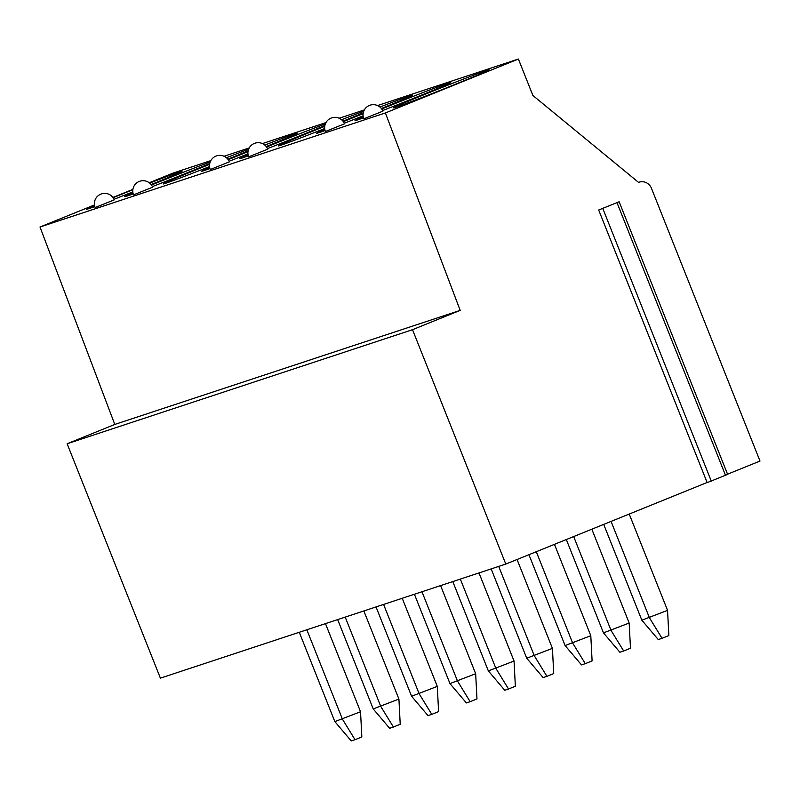 <?xml version="1.0" encoding="UTF-8"?>
<svg xmlns="http://www.w3.org/2000/svg" width="800" height="800" viewBox="0 0 800 800"><rect width="100%" height="100%" fill="white"/><g stroke="black" fill="none" stroke-linecap="round" stroke-linejoin="round"><path stroke-width="1.2" d="M210.84 160.61L173.01 173.11L149.23 182.75M132.9 189.36L112.91 197.46M94.47 204.94L40 227.01L114.79 424.44L67.13 443.76L160.4 678.14L505.79 564.07L707.11 482.49M619.13 201.76L598.68 210L619.13 201.76L727.63 474.4L707.24 482.61M727.55 474.2L760 461.05L651.45 188.28A10.3 9.79 71.7 0 0 639.14 182.18A10.3 9.79 71.7 0 0 638.56 182.39L532.89 95.48L518.4 59.04L385.39 112.95L460.18 310.38L412.52 329.69L505.79 564.07M67.13 443.76L412.52 329.69M114.79 424.44L460.18 310.38M40 227.01L385.39 112.95M224.04 156.26L249.22 147.94M262.42 143.58L325.97 122.59M339.17 118.23L364.35 109.92M377.55 105.56L518.4 59.04M486.65 70.47A51.49 1 -21.7 0 0 433.42 90.92A51.49 1 -21.7 0 0 393.42 107.9A51.49 1 -21.7 0 0 395.86 107.26A51.49 1 -21.7 0 0 449.09 86.81A51.49 1 -21.7 0 0 489.1 69.83A51.49 1 -21.7 0 0 486.65 70.47M382.64 110.56A51.49 1 -21.7 0 0 450.72 82.5A51.49 1 -21.7 0 0 448.28 83.14A51.49 1 -21.7 0 0 381.72 108.99M363.18 116.73A51.49 1 -21.7 0 0 355.04 120.58A51.49 1 -21.7 0 0 357.49 119.94A51.49 1 -21.7 0 0 363.44 117.84M381.36 108.51A51.49 1 -21.7 0 0 412.35 95.18A51.49 1 -21.7 0 0 409.9 95.82A51.49 1 -21.7 0 0 379.94 107.06M363.11 113.69A51.49 1 -21.7 0 0 343.35 121.66M324.81 129.4A51.49 1 -21.7 0 0 316.66 133.25A51.49 1 -21.7 0 0 319.11 132.61A51.49 1 -21.7 0 0 325.07 130.51M344.27 123.24A51.49 1 -21.7 0 0 363.07 115.86M363.71 111.27A51.49 1 -21.7 0 0 341.56 119.73M324.73 126.37A51.49 1 -21.7 0 0 278.29 145.93A51.49 1 -21.7 0 0 280.73 145.28A51.49 1 -21.7 0 0 324.69 128.53M342.99 121.19A51.49 1 -21.7 0 0 363.26 112.8M325.34 123.95A51.49 1 -21.7 0 0 266.59 147.01M248.06 154.75A51.49 1 -21.7 0 0 239.91 158.6A51.49 1 -21.7 0 0 242.36 157.96A51.49 1 -21.7 0 0 248.31 155.86M267.51 148.59A51.49 1 -21.7 0 0 324.88 125.47M266.23 146.54A51.49 1 -21.7 0 0 297.22 133.2A51.49 1 -21.7 0 0 294.77 133.84A51.49 1 -21.7 0 0 264.81 145.08M247.98 151.72A51.49 1 -21.7 0 0 228.22 159.69M209.68 167.43A51.49 1 -21.7 0 0 201.53 171.27A51.49 1 -21.7 0 0 203.98 170.63A51.49 1 -21.7 0 0 209.94 168.53M229.14 161.26A51.49 1 -21.7 0 0 247.94 153.88M248.58 149.29A51.49 1 -21.7 0 0 226.43 157.75M209.6 164.39A51.49 1 -21.7 0 0 163.16 183.95A51.49 1 -21.7 0 0 165.6 183.31A51.49 1 -21.7 0 0 209.56 166.55M227.86 159.21A51.49 1 -21.7 0 0 248.13 150.82M210.21 161.97A51.49 1 -21.7 0 0 151.46 185.03M132.93 192.77A51.49 1 -21.7 0 0 124.78 196.62A51.49 1 -21.7 0 0 127.23 195.98A51.49 1 -21.7 0 0 133.18 193.88M152.38 186.61A51.49 1 -21.7 0 0 209.75 163.49M151.1 184.56A51.49 1 -21.7 0 0 182.09 171.22A51.49 1 -21.7 0 0 179.64 171.86A51.49 1 -21.7 0 0 149.68 183.1M132.85 189.74A51.49 1 -21.7 0 0 113.09 197.71M94.55 205.45A51.49 1 -21.7 0 0 86.4 209.3A51.49 1 -21.7 0 0 88.85 208.65A51.49 1 -21.7 0 0 94.81 206.55M114.01 199.28A51.49 1 -21.7 0 0 132.81 191.9M364.25 118.63L382.9 111.15A10.3 10.3 0 0 0 369.52 105.39A10.3 10.3 0 0 0 363.76 118.76L364.25 118.63M325.87 131.31L344.52 123.82A10.3 10.3 0 0 0 331.14 118.06A10.3 10.3 0 0 0 325.38 131.44L325.87 131.31M249.12 156.66L267.77 149.17A10.3 10.3 0 0 0 254.39 143.41A10.3 10.3 0 0 0 248.63 156.78L249.12 156.66M210.74 169.33L229.39 161.84A10.3 10.3 0 0 0 216.01 156.08A10.3 10.3 0 0 0 210.25 169.46L210.74 169.33M133.99 194.68L152.64 187.19A10.3 10.3 0 0 0 139.26 181.43A10.3 10.3 0 0 0 133.5 194.81L133.99 194.68M95.61 207.35L114.26 199.86A10.3 10.3 0 0 0 100.89 194.1A10.3 10.3 0 0 0 95.12 207.48L95.61 207.35M662.05 638.32L658.27 639.56L641.84 620.21L667.55 610.36L668.86 635.56L662.05 638.32L649.4 617.71L611.07 521.41M629.23 514.05L667.55 610.36M641.84 620.21L603.71 524.39M623.67 650.99L619.89 652.24L603.47 632.88L629.17 623.03L630.48 648.23L623.67 650.99L611.03 630.39L573.68 536.56M591.84 529.2L629.17 623.03M603.47 632.88L566.32 539.54M585.29 663.66L581.52 664.91L565.09 645.56L590.8 635.71L592.1 660.91L585.29 663.66L572.65 643.06L536.29 551.71M554.45 544.35L590.8 635.71M565.09 645.56L528.93 554.69M546.92 676.34L543.14 677.59L526.72 658.23L552.42 648.38L553.73 673.58L546.92 676.34L534.27 655.73L498.72 566.41M517.06 559.51L552.42 648.38M526.72 658.23L491.16 568.9M508.54 689.01L504.76 690.26L488.34 670.9L514.05 661.05L515.35 686.25L508.54 689.01L495.9 668.41L460.34 579.08M478.98 572.93L514.05 661.05M488.34 670.9L452.79 581.58M470.16 701.69L466.39 702.93L449.96 683.58L475.67 673.73L476.97 698.93L470.16 701.69L457.52 681.08L421.97 591.76M440.6 585.6L475.67 673.73M449.96 683.58L414.41 594.25M431.79 714.36L428.01 715.61L411.59 696.25L437.29 686.4L438.6 711.6L431.79 714.36L419.14 693.76L383.59 604.43M402.23 598.27L437.29 686.4M411.59 696.25L376.03 606.92M393.41 727.03L389.63 728.28L373.21 708.93L398.92 699.07L400.22 724.27L393.41 727.03L380.77 706.43L345.21 617.1M363.85 610.95L398.92 699.07M373.21 708.93L337.66 619.6M355.04 739.71L351.26 740.96L334.83 721.6L360.54 711.75L361.84 736.95L355.04 739.71L342.39 719.1L306.84 629.78M325.47 623.62L360.54 711.75M334.83 721.6L299.28 632.27M725.5 475.32L617 202.67M711.27 481.09L602.77 208.44M638.54 182.37L639.14 182.18M598.68 210L707.17 482.65"/></g></svg>
